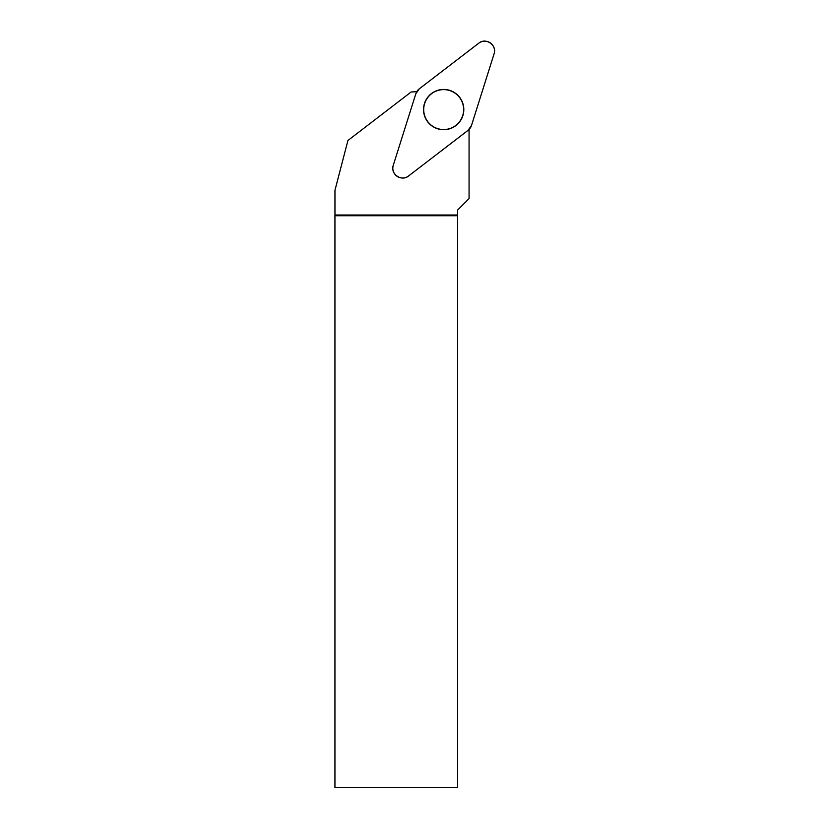 <?xml version="1.0" encoding="UTF-8"?>
<svg xmlns="http://www.w3.org/2000/svg" width="829" height="829" viewBox="0 0 829 829"><rect width="100%" height="100%" fill="white"/><g stroke="black" fill="none" stroke-linecap="round" stroke-linejoin="round"><path stroke-width="1.24" d="M334.947 215.737L334.957 215.001L457.587 215.001L457.587 210.069L469.069 198.587L469.069 129.448M334.957 215.001L334.957 190.287L347.931 140.484L411.194 91.946A39.937 39.937 0 0 0 416.842 91.511M334.937 787.55L334.937 215.737L457.587 215.737L457.587 787.55L334.937 787.55M457.587 215.001L457.587 215.737M432.22 125.935A19.969 19.969 0 0 0 462.623 103.304A19.969 19.969 0 0 0 431.754 93.563A19.969 19.969 0 0 0 432.22 125.935M408.573 175.976L468.116 130.288A9.782 9.782 0 0 0 471.494 125.469L494.063 53.885A9.782 9.782 0 0 0 478.779 43.181L419.225 88.869A9.782 9.782 0 0 0 415.857 93.687L393.278 165.272A9.782 9.782 0 0 0 408.573 175.976M455.225 93.086A20.134 20.134 0 0 0 427.173 98.029A20.134 20.134 0 0 0 432.127 126.07A20.134 20.134 0 0 0 460.168 121.127A20.134 20.134 0 0 0 455.225 93.086M419.236 88.869L415.847 93.698L393.288 165.251C390.024 173.914 401.557 181.997 408.583 175.966L468.105 130.288L471.494 125.459L494.053 53.906C497.317 45.243 485.784 37.16 478.758 43.191L419.236 88.869"/></g></svg>
